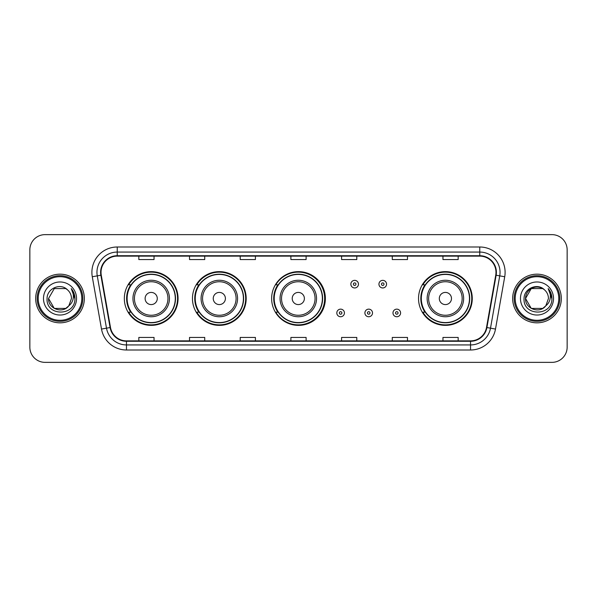 <?xml version="1.0" encoding="UTF-8"?>
<svg xmlns="http://www.w3.org/2000/svg" width="597" height="597" viewBox="0 0 597 597"><rect width="100%" height="100%" fill="white"/><g stroke="black" fill="none" stroke-linecap="round" stroke-linejoin="round"><path stroke-width="0.9" d="M418.534 298.5A26.865 26.865 0 0 0 445.399 325.365A26.865 26.865 0 0 0 472.264 298.5A26.865 26.865 0 0 0 445.399 271.635A26.865 26.865 0 0 0 418.534 298.5M271.635 298.5A26.865 26.865 0 0 0 298.5 325.365A26.865 26.865 0 0 0 325.365 298.5A26.865 26.865 0 0 0 298.5 271.635A26.865 26.865 0 0 0 271.635 298.5M192.458 298.5A26.865 26.865 0 0 0 219.323 325.365A26.865 26.865 0 0 0 246.188 298.5A26.865 26.865 0 0 0 219.323 271.635A26.865 26.865 0 0 0 192.458 298.5M124.333 298.5A26.865 26.865 0 0 0 151.198 325.365A26.865 26.865 0 0 0 178.063 298.5A26.865 26.865 0 0 0 151.198 271.635A26.865 26.865 0 0 0 124.333 298.5M130.773 312.186A24.581 24.581 0 0 1 130.773 284.814M198.905 312.186A24.581 24.581 0 0 1 198.905 284.814M277.874 312.186A24.581 24.581 0 0 1 277.874 284.814M424.974 312.186A24.581 24.581 0 0 1 424.974 284.814M29.85 249.837L29.85 347.163A15.209 15.209 0 0 0 45.059 362.364L551.941 362.364A15.209 15.209 0 0 0 567.15 347.163L567.15 249.837A15.209 15.209 0 0 0 551.941 234.636L45.059 234.636A15.209 15.209 0 0 0 29.85 249.837L29.85 347.163M35.678 298.5A24.328 24.328 0 0 0 60.013 322.828A24.328 24.328 0 0 0 84.341 298.5A24.328 24.328 0 0 0 60.013 274.172A24.328 24.328 0 0 0 35.678 298.5A24.328 24.328 0 0 0 60.013 322.828A24.328 24.328 0 0 0 84.341 298.5A24.328 24.328 0 0 0 60.013 274.172A24.328 24.328 0 0 0 35.678 298.5M512.659 298.5A24.328 24.328 0 0 0 536.987 322.828A24.328 24.328 0 0 0 561.322 298.5A24.328 24.328 0 0 0 536.987 274.172A24.328 24.328 0 0 0 512.659 298.5A24.328 24.328 0 0 0 536.987 322.828A24.328 24.328 0 0 0 561.322 298.5A24.328 24.328 0 0 0 536.987 274.172A24.328 24.328 0 0 0 512.659 298.5M101.02 272.344A16.223 16.223 0 0 1 117.236 256.128L479.764 256.128A16.223 16.223 0 0 1 495.734 275.165L486.51 327.469A16.223 16.223 0 0 1 470.54 340.872L126.46 340.872A16.223 16.223 0 0 1 110.49 327.469L101.266 275.165A16.223 16.223 0 0 1 101.02 272.344M100.609 272.344A16.626 16.626 0 0 0 100.863 275.232L110.087 327.544A16.626 16.626 0 0 0 126.46 341.283L470.54 341.283A16.626 16.626 0 0 0 486.913 327.544L496.137 275.232A16.626 16.626 0 0 0 479.764 255.717L117.236 255.717A16.626 16.626 0 0 0 100.609 272.344M92.281 276.747A25.343 25.343 0 0 1 117.236 247.001L479.764 247.001A25.343 25.343 0 0 1 504.719 276.747L495.495 329.059A25.343 25.343 0 0 1 470.54 349.999L126.46 349.999A25.343 25.343 0 0 1 101.505 329.059L92.281 276.747L97.266 275.866A20.276 20.276 0 0 1 117.236 252.068L479.764 252.068A20.276 20.276 0 0 1 499.734 275.866L490.503 328.178A20.276 20.276 0 0 1 470.54 344.932L126.46 344.932A20.276 20.276 0 0 1 106.497 328.178L97.266 275.866A20.276 20.276 0 0 1 96.96 272.344M551.941 234.636L45.059 234.636M45.059 362.364L551.941 362.364M567.15 347.163L567.15 249.837M486.913 327.544L490.503 328.178L499.734 275.866L504.719 276.747M290.896 256.128L290.896 259.561L306.104 259.561L306.104 256.128M240.21 256.128L240.21 259.561L255.412 259.561L255.412 256.128M189.518 256.128L189.518 259.561L204.726 259.561L204.726 256.128M138.832 256.128L138.832 259.561L154.041 259.561L154.041 256.128M341.588 256.128L341.588 259.561L356.79 259.561L356.79 256.128M392.274 256.128L392.274 259.561L407.482 259.561L407.482 256.128M442.959 256.128L442.959 259.561L458.168 259.561L458.168 256.128M306.104 340.872L306.104 337.439L290.896 337.439L290.896 340.872M255.412 340.872L255.412 337.439L240.21 337.439L240.21 340.872M204.726 340.872L204.726 337.439L189.518 337.439L189.518 340.872M154.041 340.872L154.041 337.439L138.832 337.439L138.832 340.872M356.79 340.872L356.79 337.439L341.588 337.439L341.588 340.872M407.482 340.872L407.482 337.439L392.274 337.439L392.274 340.872M458.168 340.872L458.168 337.439L442.959 337.439L442.959 340.872M65.737 308.425A11.462 11.462 0 0 0 68.834 305.813L68.603 306.082C62.401 314.029 47.961 308.686 48.551 298.5L54.282 288.575M81.804 298.5A21.798 21.798 0 0 0 60.013 276.702A21.798 21.798 0 0 0 38.215 298.5A21.798 21.798 0 0 0 60.013 320.298A21.798 21.798 0 0 0 81.804 298.5M82.819 298.5A22.813 22.813 0 0 0 60.013 275.687A22.813 22.813 0 0 0 37.201 298.5A22.813 22.813 0 0 0 60.013 321.313A22.813 22.813 0 0 0 82.819 298.5M68.834 305.813L65.737 308.425L54.282 308.425L48.551 298.5L54.282 288.575L65.737 288.575L67.513 289.843C60.484 282.471 46.947 288.545 47.073 298.5C45.782 316.186 74.461 316.649 74.931 299.358L74.953 298.5C74.909 294.739 73.662 291.44 71.2 288.597C73.073 291.664 73.73 294.97 73.177 298.5C72.67 301.455 71.222 303.888 68.834 305.813L65.737 308.425L54.282 308.425L48.551 298.5L54.282 308.425L65.737 308.425L68.834 305.813L71.468 298.5C71.401 295.045 70.088 292.157 67.513 289.843M43.484 298.5A16.529 16.529 0 0 0 60.013 315.029A16.529 16.529 0 0 0 76.535 298.5A16.529 16.529 0 0 0 60.013 281.971A16.529 16.529 0 0 0 43.484 298.5M71.312 288.724L74.946 298.933M71.2 288.597L74.185 293.776M157.28 298.5A6.082 6.082 0 0 0 151.198 292.418A6.082 6.082 0 0 0 145.116 298.5A6.082 6.082 0 0 0 151.198 304.582A6.082 6.082 0 0 0 157.28 298.5M169.444 298.5A18.246 18.246 0 0 0 151.198 280.254A18.246 18.246 0 0 0 132.952 298.5A18.246 18.246 0 0 0 151.198 316.746A18.246 18.246 0 0 0 169.444 298.5A18.246 18.246 0 0 1 151.198 316.746A18.246 18.246 0 0 1 132.952 298.5M175.279 298.5A24.074 24.074 0 0 0 151.198 274.426A24.074 24.074 0 0 0 127.124 298.5A24.074 24.074 0 0 0 151.198 322.574A24.074 24.074 0 0 0 175.279 298.5M177.555 298.5A26.358 26.358 0 0 1 128.676 312.186L131.116 312.186A24.305 24.305 0 0 0 175.503 298.56A24.305 24.305 0 0 0 131.116 284.814L128.676 284.814A26.358 26.358 0 0 1 177.555 298.5M225.405 298.5A6.082 6.082 0 0 0 219.323 292.418A6.082 6.082 0 0 0 213.241 298.5A6.082 6.082 0 0 0 219.323 304.582A6.082 6.082 0 0 0 225.405 298.5M237.569 298.5A18.246 18.246 0 0 0 219.323 280.254A18.246 18.246 0 0 0 201.077 298.5A18.246 18.246 0 0 0 219.323 316.746A18.246 18.246 0 0 0 237.569 298.5A18.246 18.246 0 0 1 219.323 316.746A18.246 18.246 0 0 1 201.077 298.5M243.404 298.5A24.074 24.074 0 0 0 219.323 274.426A24.074 24.074 0 0 0 195.249 298.5A24.074 24.074 0 0 0 219.323 322.574A24.074 24.074 0 0 0 243.404 298.5M245.68 298.5A26.358 26.358 0 0 1 196.801 312.186L199.241 312.186A24.305 24.305 0 0 0 243.628 298.56A24.305 24.305 0 0 0 199.241 284.814L196.801 284.814A26.358 26.358 0 0 1 245.68 298.5M304.38 298.5A6.082 6.082 0 0 0 298.299 292.418A6.082 6.082 0 0 0 292.217 298.5A6.082 6.082 0 0 0 298.299 304.582A6.082 6.082 0 0 0 304.38 298.5M316.544 298.5A18.246 18.246 0 0 0 298.299 280.254A18.246 18.246 0 0 0 280.053 298.5A18.246 18.246 0 0 0 298.299 316.746A18.246 18.246 0 0 0 316.544 298.5A18.246 18.246 0 0 1 298.299 316.746A18.246 18.246 0 0 1 280.053 298.5M322.373 298.5A24.074 24.074 0 0 0 298.299 274.426A24.074 24.074 0 0 0 274.217 298.5A24.074 24.074 0 0 0 298.299 322.574A24.074 24.074 0 0 0 322.373 298.5M324.656 298.5A26.358 26.358 0 0 1 275.769 312.186L278.217 312.186A24.305 24.305 0 0 0 322.604 298.56A24.305 24.305 0 0 0 278.217 284.814L275.769 284.814A26.358 26.358 0 0 1 324.656 298.5M451.481 298.5A6.082 6.082 0 0 0 445.399 292.418A6.082 6.082 0 0 0 439.31 298.5A6.082 6.082 0 0 0 445.399 304.582A6.082 6.082 0 0 0 451.481 298.5M463.645 298.5A18.246 18.246 0 0 0 445.399 280.254A18.246 18.246 0 0 0 427.146 298.5A18.246 18.246 0 0 0 445.399 316.746A18.246 18.246 0 0 0 463.645 298.5A18.246 18.246 0 0 1 445.399 316.746A18.246 18.246 0 0 1 427.146 298.5M469.473 298.5A24.074 24.074 0 0 0 445.399 274.426A24.074 24.074 0 0 0 421.318 298.5A24.074 24.074 0 0 0 445.399 322.574A24.074 24.074 0 0 0 469.473 298.5M471.757 298.5A26.358 26.358 0 0 1 422.87 312.186L425.31 312.186A24.305 24.305 0 0 0 469.697 298.56A24.305 24.305 0 0 0 425.31 284.814L422.87 284.814A26.358 26.358 0 0 1 471.757 298.5M542.718 308.425A11.462 11.462 0 0 0 545.815 305.813L543.367 308.022M558.785 298.5A21.798 21.798 0 0 0 536.987 276.702A21.798 21.798 0 0 0 515.196 298.5A21.798 21.798 0 0 0 536.987 320.298A21.798 21.798 0 0 0 558.785 298.5M559.799 298.5A22.813 22.813 0 0 0 536.987 275.687A22.813 22.813 0 0 0 514.181 298.5A22.813 22.813 0 0 0 536.987 321.313A22.813 22.813 0 0 0 559.799 298.5M543.248 308.104L545.815 305.813L542.718 308.425L531.263 308.425L525.532 298.5L531.263 288.575L542.718 288.575L544.494 289.843C537.464 282.471 523.927 288.545 524.054 298.5C522.763 316.186 551.441 316.649 551.912 299.358L551.934 298.5C551.889 294.739 550.643 291.44 548.18 288.597C550.053 291.664 550.71 294.97 550.158 298.5C549.65 301.455 548.203 303.888 545.815 305.813L543.345 308.037M545.576 306.082L542.718 308.425L531.263 308.425L525.532 298.5C524.942 308.686 539.382 314.029 545.583 306.082M545.815 305.813L548.449 298.5C548.382 295.045 547.068 292.157 544.494 289.843M520.465 298.5A16.529 16.529 0 0 0 536.987 315.029A16.529 16.529 0 0 0 553.516 298.5A16.529 16.529 0 0 0 536.987 281.971A16.529 16.529 0 0 0 520.465 298.5M542.718 288.575A11.462 11.462 0 0 0 525.532 298.5M548.292 288.724L551.927 298.933L548.18 288.597L551.165 293.776M551.934 298.5L548.18 288.597L551.927 298.933M358.461 284.157A3.798 3.798 0 0 1 354.663 287.955A3.798 3.798 0 0 1 350.864 284.157A3.798 3.798 0 0 1 354.663 280.351A3.798 3.798 0 0 1 358.461 284.157A3.798 3.798 0 0 0 354.663 280.351A3.798 3.798 0 0 0 350.864 284.157M386.543 284.157A3.798 3.798 0 0 1 382.744 287.955A3.798 3.798 0 0 1 378.946 284.157A3.798 3.798 0 0 1 382.744 280.351A3.798 3.798 0 0 1 386.543 284.157A3.798 3.798 0 0 0 382.744 280.351A3.798 3.798 0 0 0 378.946 284.157M336.82 312.947A3.798 3.798 0 0 1 340.626 309.142A3.798 3.798 0 0 1 344.424 312.947A3.798 3.798 0 0 1 340.626 316.746A3.798 3.798 0 0 1 336.82 312.947A3.798 3.798 0 0 0 340.626 316.746A3.798 3.798 0 0 0 344.424 312.947M364.901 312.947A3.798 3.798 0 0 1 368.707 309.142A3.798 3.798 0 0 1 372.506 312.947A3.798 3.798 0 0 1 368.707 316.746A3.798 3.798 0 0 1 364.901 312.947A3.798 3.798 0 0 0 368.707 316.746A3.798 3.798 0 0 0 372.506 312.947M392.983 312.947A3.798 3.798 0 0 1 396.789 309.142A3.798 3.798 0 0 1 400.587 312.947A3.798 3.798 0 0 1 396.789 316.746A3.798 3.798 0 0 1 392.983 312.947A3.798 3.798 0 0 0 396.789 316.746A3.798 3.798 0 0 0 400.587 312.947M479.764 247.001L479.764 255.717M97.266 275.866L100.863 275.232M126.46 349.999L126.46 341.283M470.54 341.283L470.54 349.999M101.505 329.059L110.087 327.544M496.137 275.232L499.734 275.866M117.236 247.001L117.236 255.717M490.503 328.178L495.495 329.059M167.958 298.5A16.761 16.761 0 0 0 151.198 281.739A16.761 16.761 0 0 0 134.437 298.5A16.761 16.761 0 0 0 151.198 315.261A16.761 16.761 0 0 0 167.958 298.5M236.091 298.5A16.761 16.761 0 0 0 219.323 281.739A16.761 16.761 0 0 0 202.562 298.5A16.761 16.761 0 0 0 219.323 315.261A16.761 16.761 0 0 0 236.091 298.5M315.059 298.5A16.761 16.761 0 0 0 298.299 281.739A16.761 16.761 0 0 0 281.53 298.5A16.761 16.761 0 0 0 298.299 315.261A16.761 16.761 0 0 0 315.059 298.5M462.16 298.5A16.761 16.761 0 0 0 445.399 281.739A16.761 16.761 0 0 0 428.631 298.5A16.761 16.761 0 0 0 445.399 315.261A16.761 16.761 0 0 0 462.16 298.5M353.394 284.157A1.269 1.269 0 0 0 354.663 285.426A1.269 1.269 0 0 0 355.931 284.157A1.269 1.269 0 0 0 354.663 282.888A1.269 1.269 0 0 0 353.394 284.157M381.476 284.157A1.269 1.269 0 0 0 382.744 285.426A1.269 1.269 0 0 0 384.013 284.157A1.269 1.269 0 0 0 382.744 282.888A1.269 1.269 0 0 0 381.476 284.157M341.887 312.947A1.269 1.269 0 0 0 340.626 311.679A1.269 1.269 0 0 0 339.357 312.947A1.269 1.269 0 0 0 340.626 314.216A1.269 1.269 0 0 0 341.887 312.947M369.968 312.947A1.269 1.269 0 0 0 368.707 311.679A1.269 1.269 0 0 0 367.439 312.947A1.269 1.269 0 0 0 368.707 314.216A1.269 1.269 0 0 0 369.968 312.947M398.05 312.947A1.269 1.269 0 0 0 396.789 311.679A1.269 1.269 0 0 0 395.52 312.947A1.269 1.269 0 0 0 396.789 314.216A1.269 1.269 0 0 0 398.05 312.947"/></g></svg>
